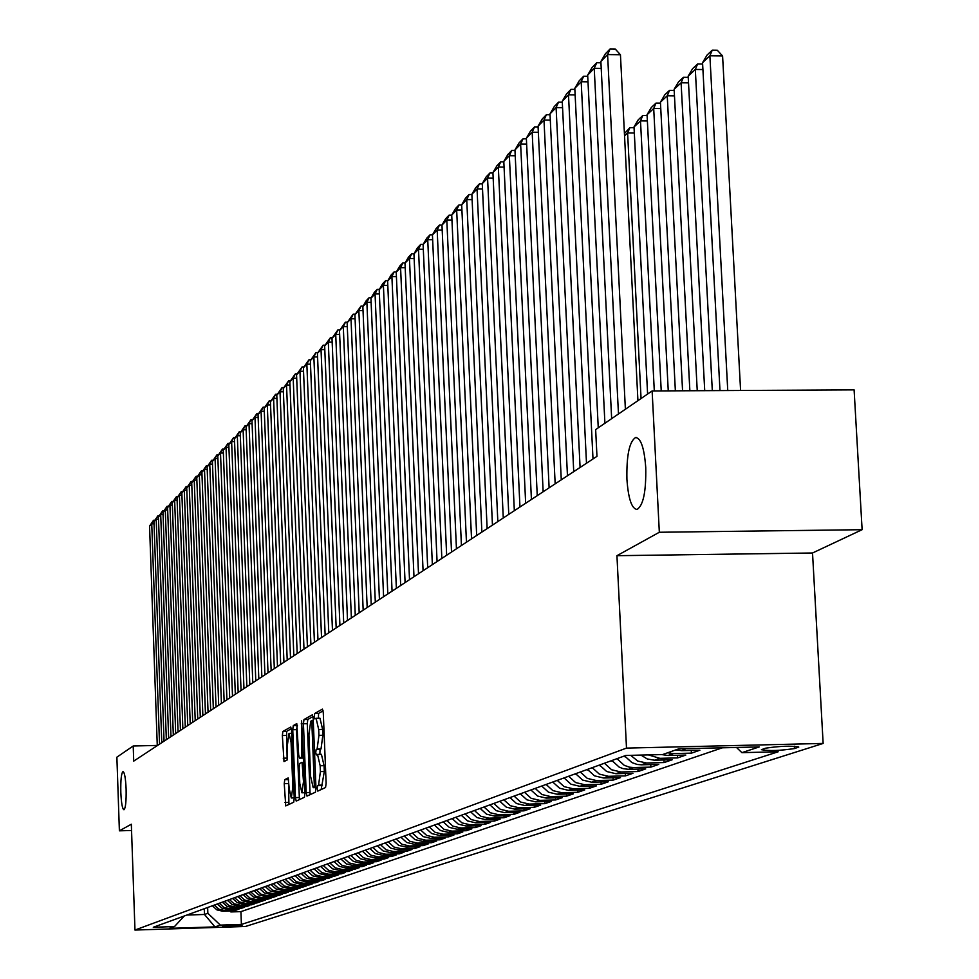 <?xml version="1.0" encoding="UTF-8"?>
<svg xmlns="http://www.w3.org/2000/svg" width="979" height="979" viewBox="0 0 979 979"><rect width="100%" height="100%" fill="white"/><g stroke="black" fill="none" stroke-linecap="round" stroke-linejoin="round"><path stroke-width="1.47" d="M317.184 788.609L317.796 791.105L325.554 787.52L326.129 783.237L323.278 712.639L322.446 709.114L314.687 713.495L314.296 716.481L314.859 718.929L316.07 718.292L318.701 729.526L318.934 735.364L317.123 749.021L316.131 749.535L315.74 752.508L316.315 754.98L317.514 754.405L320.157 765.749L320.39 771.611L318.579 785.195L317.575 785.66L317.184 788.609M317.759 754.454L321.418 754.319L324.073 765.664L324.318 771.513L321.161 789.539M323.119 710.852L318.579 713.41L318.408 718.243M316.352 718.353L319.974 718.219L322.617 729.428L322.85 735.266L321.026 748.935L320.023 749.437L319.876 754.356M126.12 789.013C125.606 778.158 124.566 772.345 122.999 771.562C121.323 773.141 120.588 780.043 120.821 792.292C121.323 803.11 122.363 808.935 123.929 809.768C125.606 808.226 126.34 801.311 126.12 789.013M645.748 467.619C644.292 448.125 640.915 438.078 635.591 437.503C629.35 441.578 626.462 455.492 626.915 479.269C628.31 498.629 631.675 508.701 637.011 509.472C643.264 505.592 646.177 491.642 645.748 467.619M242.046 925.436L222.771 926.122L242.046 925.436M284.754 779.627L284.24 783.677L285.746 805.913L293.7 802.242L294.238 798.154L291.571 730.395L290.739 727.018L282.87 731.472L282.356 735.547L284.008 761.589L287.41 759.814L287.483 744.419L289.025 733.381L291.081 742.461L292.831 787.018L291.301 797.971L289.221 788.756L288.169 777.938L284.754 779.627L288.499 779.529L288.927 804.457M131.333 824.22L119.389 830.828L116.88 757.171L133.205 745.998L133.731 761.111L596.97 456.349L595.648 429.597L652.124 390.951L659.332 532.258L616.941 555.693L626.499 748.103L134.967 930.05L131.333 824.22M306.17 792.574L306.978 796.098L315.409 792.207L315.972 787.997L313.17 718.292L312.362 714.817L303.979 719.541L303.429 723.75L306.17 792.574L310.013 792.476L310.233 794.605M304.396 797.298L296.209 801.079L295.425 797.604L292.745 729.734L293.284 725.586L296.772 723.628L298.656 754.711L299.439 758.162L301.801 756.951L301.618 720.887L304.946 793.149L304.396 797.298M230.824 910.996L230.848 911.938L233.871 910.898L222.845 911.253L224.84 910.556L218.892 909.185L214.328 905.073M235.866 909.246L235.902 910.201L238.962 909.148L227.862 909.491L229.881 908.781L223.897 907.411L219.296 903.262M240.981 907.46L241.018 908.439L244.126 907.362L232.941 907.717L235.009 906.995L228.976 905.612L224.338 901.439M246.182 905.661L246.218 906.64L249.376 905.563L238.105 905.905L240.198 905.183L234.116 903.788L229.453 899.579M251.456 903.825L251.493 904.829L254.699 903.727L243.355 904.07L245.472 903.336L239.353 901.928L234.642 897.682M256.816 901.965L256.853 902.981L260.108 901.855L248.678 902.21L250.82 901.463L244.652 900.044L239.916 895.773M262.25 900.068L262.286 901.108L265.59 899.97L254.075 900.325L256.265 899.554L250.049 898.122L245.276 893.827M267.769 898.147L267.805 899.199L271.159 898.049L259.557 898.404L261.785 897.621L255.519 896.189L250.71 891.845M273.374 896.201L273.422 897.266L276.824 896.091L265.138 896.446L267.389 895.663L261.087 894.206L256.229 889.838M279.064 894.219L279.113 895.308L282.576 894.108L270.791 894.476L273.08 893.668L266.729 892.212L261.846 887.794M284.852 892.212L284.901 893.313L288.413 892.102L276.543 892.456L278.868 891.649L272.468 890.168L267.548 885.726M290.726 890.156L290.775 891.282L294.349 890.046L282.393 890.413L284.754 889.593L278.293 888.1L273.337 883.621M296.698 888.088L296.747 889.226L300.369 887.977L288.328 888.345L290.726 887.5L284.216 885.995L279.223 881.479M302.768 885.971L302.805 887.133L306.5 885.86L294.349 886.228L296.796 885.371L290.237 883.866L285.195 879.301M308.936 883.829L308.972 885.004L312.729 883.719L300.48 884.086L302.964 883.217L296.356 881.687L291.277 877.098M315.201 881.651L315.238 882.85L319.056 881.528L306.721 881.908L309.242 881.014L302.572 879.485L297.457 874.847M321.565 879.436L321.614 880.647L325.493 879.313L313.047 879.68L315.617 878.787L308.899 877.233L303.735 872.57M328.038 877.172L328.087 878.42L332.028 877.062L319.497 877.429L322.103 876.523L315.336 874.957L310.123 870.245M334.622 874.883L334.671 876.144L338.685 874.761L326.044 875.14L328.699 874.21L321.871 872.632L316.621 867.884M341.316 872.558L341.377 873.831L345.452 872.436L332.713 872.803L335.405 871.861L328.528 870.27L323.229 865.485M348.132 870.184L348.181 871.481L352.33 870.062L339.48 870.441L342.234 869.474L335.283 867.871L329.947 863.037M355.059 867.773L355.12 869.095L359.33 867.639L346.382 868.03L349.173 867.051L342.173 865.424L336.788 860.553M362.108 865.314L362.169 866.66L366.452 865.191L353.395 865.571L356.234 864.579L349.173 862.94L343.739 858.02M369.279 862.817L369.34 864.188L373.709 862.683L360.529 863.074L363.429 862.058L356.307 860.406L350.825 855.45M376.585 860.272L376.646 861.679L381.088 860.137L367.798 860.529L370.747 859.501L363.564 857.824L358.033 852.819M384.013 857.69L384.074 859.109L388.602 857.555L375.202 857.947L378.2 856.894L370.955 855.205L365.375 850.151M391.576 855.046L391.637 856.503L396.238 854.912L382.728 855.303L385.775 854.239L378.481 852.538L372.852 847.435M399.273 852.366L399.346 853.847L404.033 852.232L390.401 852.623L393.509 851.534L386.142 849.821L380.452 844.669M407.117 849.637L407.191 851.143L411.963 849.491L398.208 849.894L401.378 848.781L393.937 847.043L388.21 841.854M415.108 846.847L415.182 848.389L420.04 846.713L406.163 847.104L409.393 845.978L401.892 844.228L396.103 838.979M423.246 844.008L423.32 845.587L428.276 843.874L414.276 844.265L417.556 843.115L409.993 841.353L404.156 836.054M431.543 841.12L431.604 842.723L436.658 840.973L422.536 841.377L425.877 840.202L418.241 838.416L412.355 833.08M439.987 838.183L440.06 839.811L445.212 838.036L430.956 838.428L434.37 837.241L426.66 835.43L420.701 830.033M448.602 835.173L448.676 836.837L453.926 835.026L439.534 835.43L443.01 834.206L435.227 832.383L429.23 826.937M457.377 832.113L457.462 833.814L462.81 831.966L448.284 832.37L451.833 831.122L443.976 829.286L437.919 823.78M466.334 828.993L466.408 830.718L471.866 828.834L457.205 829.25L460.828 827.977L452.898 826.117L446.779 820.561M475.464 825.811L475.537 827.573L481.105 825.652L466.31 826.056L470.006 824.771L461.99 822.886L455.81 817.269M484.776 822.556L484.862 824.367L490.54 822.409L475.598 822.813L479.367 821.491L471.278 819.594L465.025 813.916M494.273 819.252L494.358 821.087L500.159 819.08L485.07 819.496L488.913 818.15L480.75 816.229L474.436 810.502M503.965 815.862L504.063 817.746L509.973 815.703L494.738 816.119L498.666 814.736L490.418 812.79L484.042 807.014M513.865 812.411L513.951 814.332L519.996 812.252L504.601 812.656L508.615 811.261L500.281 809.29L493.844 803.441M523.961 808.887L524.059 810.845L530.226 808.715L514.685 809.131L518.772 807.699L510.365 805.717L503.855 799.806M534.277 805.289L534.375 807.283L540.665 805.117L524.977 805.533L529.149 804.077L520.657 802.058L514.085 796.086M544.813 801.605L544.911 803.649L551.336 801.434L535.489 801.85L539.759 800.357L531.169 798.326L524.524 792.292M555.57 797.848L555.668 799.941L562.24 797.677L546.221 798.093L550.59 796.576L541.913 794.507L535.195 788.413M566.572 794.018L566.67 796.147L573.388 793.834L557.198 794.263L561.652 792.696L552.89 790.616L546.111 784.448M577.806 790.09L577.904 792.28L584.769 789.906L568.42 790.334L572.972 788.731L564.112 786.626L557.259 780.385M589.285 786.076L589.395 788.315L596.419 785.892L579.886 786.321L584.549 784.693L575.591 782.551L568.664 776.249M601.033 781.976L601.143 784.265L608.326 781.793L591.622 782.209L596.382 780.544L587.327 778.391L580.314 772.003M613.05 777.779L613.16 780.116L620.502 777.595L603.615 778.011L608.497 776.31L599.344 774.12L592.246 767.671M625.336 773.483L625.446 775.882L632.96 773.288L615.889 773.716L620.882 771.978L611.63 769.763L604.459 763.228M637.904 769.09L638.027 771.55L645.712 768.894L628.457 769.323L633.572 767.536L629.448 767.181L624.21 765.297L616.954 758.688M650.778 764.587L650.9 767.108L658.769 764.391L641.318 764.819L646.556 762.996L637.794 761.075L630.684 755.335M663.958 759.985L664.08 762.568L672.145 759.777L654.498 760.218L659.858 758.333L648.404 754.907M677.444 755.262L677.578 757.905L685.838 755.066L667.984 755.494L673.479 753.573L667.605 752.802M691.272 750.428L691.407 753.145L699.875 750.22L681.812 750.66L686.071 748.666M765.602 748.189L761.417 749.681C768.821 751.101 779.835 750.722 794.458 748.568L798.778 747.063C791.326 745.631 780.263 746.01 765.602 748.189M626.499 748.103L823.143 743.44L245.435 926.489L134.967 930.05M230.848 911.938L240.92 911.633L241.397 924.433L778.195 751.774L741.898 752.655L736.502 747.466M241.397 924.433L220.348 925.118L214.964 926.893L169.453 928.361L174.482 926.587L153.287 927.26L625.862 755.445L662.599 754.564L678.826 748.837L759.202 746.928L741.898 752.655M705.578 748.25L687.442 748.69M691.407 753.145L673.479 753.573M677.578 757.905L659.858 758.333M664.08 762.568L646.556 762.996M650.9 767.108L633.572 767.536M638.027 771.55L620.882 771.978M625.446 775.882L608.497 776.31M613.16 780.116L596.382 780.544M601.143 784.265L584.549 784.693M589.395 788.315L572.972 788.731M577.904 792.28L561.652 792.696M566.67 796.147L550.59 796.576M555.668 799.941L539.759 800.357M544.911 803.649L529.149 804.077M534.375 807.283L518.772 807.699M524.059 810.845L508.615 811.261M513.951 814.332L498.666 814.736M504.063 817.746L488.913 818.15M494.358 821.087L479.367 821.491M484.862 824.367L470.006 824.771M475.537 827.573L460.828 827.977M466.408 830.718L451.833 831.122M457.462 833.814L443.01 834.206M448.676 836.837L434.37 837.241M440.06 839.811L425.877 840.202M431.604 842.723L417.556 843.115M423.32 845.587L409.393 845.978M415.182 848.389L401.378 848.781M407.191 851.143L393.509 851.534M399.346 853.847L385.775 854.239M391.637 856.503L378.2 856.894M384.074 859.109L370.747 859.501M376.646 861.679L363.429 862.058M369.34 864.188L356.234 864.579M362.169 866.66L349.173 867.051M355.12 869.095L342.234 869.474M348.181 871.481L335.405 871.861M341.377 873.831L328.699 874.21M334.671 876.144L322.103 876.523M328.087 878.42L315.617 878.787M321.614 880.647L309.242 881.014M315.238 882.85L302.964 883.217M308.972 885.004L296.796 885.371M302.805 887.133L290.726 887.5M296.747 889.226L284.754 889.593M290.775 891.282L278.868 891.649M284.901 893.313L273.08 893.668M279.113 895.308L267.389 895.663M273.422 897.266L261.785 897.621M267.805 899.199L256.265 899.554M262.286 901.108L250.82 901.463M256.853 902.981L245.472 903.336M251.493 904.829L240.198 905.183M246.218 906.64L235.009 906.995M241.018 908.439L229.881 908.781M235.902 910.201L224.84 910.556M240.92 911.633L722.355 747.809M204.268 908.732L204.476 914.472L207.854 913.285L207.646 907.509M616.941 555.693L812.521 552.988L862.12 529.688L659.332 532.258M862.12 529.688L854.104 389.875L652.124 390.951M119.389 830.828L131.553 830.498M812.521 552.988L823.143 743.44M157.276 745.435L133.205 745.998M186.94 915.035L204.476 914.472L214.964 926.893M675.889 749.877L681.812 750.66M661.682 754.589L667.984 755.494M640.927 755.078L647.266 758.97L654.498 760.218M624.59 755.91L631.896 762.568L637.17 764.464L641.318 764.819M611.924 760.512L619.144 767.095L623.011 768.65L628.457 769.323M599.54 765.015L606.674 771.513L615.889 773.716M587.449 769.408L594.498 775.845L603.615 778.011M575.628 773.716L582.603 780.067L591.622 782.209M564.063 777.913L570.965 784.191L579.886 786.321M552.768 782.025L559.596 788.23L568.42 790.334M541.717 786.039L548.473 792.182L557.198 794.263M530.899 789.967L537.581 796.049L546.221 798.093M520.326 793.822L526.935 799.831L535.489 801.85M509.961 797.579L516.508 803.526L524.977 805.533M499.828 801.275L506.302 807.149L514.685 809.131M489.904 804.873L496.316 810.698L504.601 812.656M480.175 808.409L486.526 814.173L494.738 816.119M470.654 811.872L476.932 817.575L485.07 819.496M461.317 815.274L467.546 820.916L475.598 822.813M452.176 818.591L458.331 824.183L466.31 826.056M443.206 821.858L449.312 827.39L457.205 829.25M434.419 825.052L440.464 830.535L448.284 832.37M425.804 828.185L431.776 833.606L439.534 835.43M417.348 831.257L423.271 836.629L430.956 838.428M409.051 834.279L414.925 839.59L422.536 841.377M400.913 837.229L406.726 842.503L414.276 844.265M392.922 840.141L398.686 845.354L406.163 847.104M385.09 842.98L390.805 848.157L398.208 849.894M377.392 845.783L383.058 850.91L390.401 852.623M369.842 848.536L375.446 853.615L382.728 855.303M362.426 851.228L367.982 856.258L375.202 857.947M355.132 853.872L360.651 858.864L367.798 860.529M347.973 856.478L353.443 861.422L360.529 863.074M340.949 859.036L346.358 863.931L353.395 865.571M334.035 861.544L339.407 866.403L346.382 868.03M327.243 864.016L332.566 868.838L339.48 870.441M320.574 866.439L325.848 871.212L332.713 872.803M314.002 868.826L319.24 873.562L326.044 875.14M307.553 871.175L312.742 875.875L319.497 877.429M301.214 873.488L306.354 878.139L313.047 879.68M294.973 875.752L300.076 880.366L306.721 881.908M288.829 877.979L293.896 882.556L300.48 884.086M282.796 880.182L287.814 884.722L294.349 886.228M276.849 882.336L281.842 886.839L288.328 888.345M271.012 884.465L275.956 888.932L282.393 890.413M265.248 886.558L270.155 890.988L276.543 892.456M259.594 888.614L264.465 893.007L270.791 894.476M254.014 890.645L258.848 895.002L265.138 896.446M248.531 892.64L253.328 896.972L259.557 898.404M243.122 894.598L247.883 898.893L254.075 900.325M237.799 896.544L242.523 900.802L248.678 902.21M232.561 898.441L237.248 902.675L243.355 904.07M227.397 900.325L232.047 904.523L238.105 905.905M222.306 902.173L226.932 906.334L232.941 907.717M217.301 903.996L221.89 908.12L227.862 909.491M174.482 926.587L184.248 916.014M212.37 905.783L216.922 909.895L222.845 911.253M207.854 913.285L220.348 925.118M313.023 716.53L307.822 719.455L307.271 723.665L310.013 792.476M314.394 787.153L311.775 720.666L310.71 721.254L308.936 734.813L310.588 776.371L313.207 787.679L315.936 787.116M297.408 725.317L296.539 729.649L299.427 799.598M299.782 783.457L301.924 792.794L303.49 781.67L302.07 762.262L299.696 763.461L299.158 767.609L299.782 783.457M291.412 728.682L286.614 731.386L287.153 759.949M740.589 390.486L722.588 55.95L709.885 55.803L727.752 390.548M719.981 390.597L702.555 62.68L707.083 55.032L712.235 50.198L717.313 50.259L722.588 55.95M712.235 50.198L709.885 55.803L702.555 62.68M618.471 413.982L600.873 61.506L607.592 54.579L620.441 54.738L615.228 49.011L610.088 48.95L607.592 54.579L625.385 409.246M637.929 400.668L620.441 54.738M600.873 61.506L605.377 53.821L610.088 48.95M702.91 69.546L695.31 69.46L712.308 390.633M704.721 390.67L688.164 76.166L692.63 68.628L697.648 63.916L702.616 63.965M697.648 63.916L695.31 69.46L688.164 76.166M688.518 82.872L681.103 82.799L697.244 390.719M689.865 390.756L674.127 89.334L678.533 81.893L683.428 77.292L688.225 77.341M683.428 77.292L681.103 82.799L674.127 89.334M674.47 95.869L667.237 95.795L682.571 390.792M675.363 390.829L660.433 102.183L664.778 94.841L669.55 90.349L674.176 90.398M669.55 90.349L667.237 95.795L660.433 102.183M660.764 108.559L653.703 108.498L668.253 390.866M661.229 390.902L647.058 114.727L651.353 107.47L656.016 103.089L660.482 103.125M656.016 103.089L653.703 108.498L647.058 114.727M604.912 423.258L587.669 75.089L594.229 68.334L601.216 68.42M611.655 418.645L594.229 68.334L596.713 62.754L600.935 62.803M587.669 75.089L592.111 67.502L596.713 62.754M593.005 458.955L574.808 88.33L581.196 81.746L588.012 81.82M598.255 427.811L581.196 81.746L583.68 76.215L587.73 76.264M574.808 88.33L579.189 80.853L583.68 76.215M580.082 467.46L562.252 101.253L568.493 94.828L575.126 94.902M586.494 463.238L568.493 94.828L570.953 89.358L574.857 89.395M562.252 101.253L566.572 93.874L570.953 89.358M567.465 475.757L550.002 113.87L556.096 107.604L562.57 107.666M573.731 471.633L556.096 107.604L558.532 102.171L562.301 102.208M550.002 113.87L554.261 106.589L558.532 102.171M647.376 120.943L640.499 120.882L654.302 390.939M647.596 394.047L634.013 126.964L638.247 119.805L642.799 115.522L647.107 115.559M642.799 115.522L640.499 120.882L634.013 126.964M555.166 483.846L538.046 126.181L543.981 120.062L550.308 120.111M561.273 479.832L543.981 120.062L546.417 114.678L550.039 114.714M538.046 126.181L542.244 118.985L546.417 114.678M634.319 133.034L627.6 132.973L641.061 398.526M624.418 133.572L629.889 127.674L627.6 132.973L624.541 135.848M629.889 127.674L634.049 127.711M625.312 756.914L623.696 756.229M612.573 761.429L611.116 760.805M600.115 765.835L598.83 765.272M587.951 770.143L586.825 769.641M543.149 491.752L526.359 138.198L532.172 132.226L538.328 132.275M549.121 487.823L532.172 132.226L534.583 126.891L538.083 126.927M526.359 138.198L530.508 131.1L534.583 126.891M531.426 499.474L514.954 149.946L520.632 144.109L526.641 144.158M537.251 495.631L520.632 144.109L523.031 138.822L526.396 138.847M514.954 149.946L519.054 142.934L523.031 138.822M519.959 507.012L503.806 161.425L509.349 155.71L515.235 155.759M525.662 503.255L509.349 155.71L511.748 150.472L514.978 150.497M503.806 161.425L507.856 154.498L511.748 150.472M508.774 514.367L492.914 172.634L498.335 167.054L504.075 167.091M514.33 510.708L498.335 167.054L500.71 161.865L503.83 161.89M492.914 172.634L496.904 165.794L500.71 161.865M497.834 521.574L482.268 183.587L487.566 178.141L493.171 178.178M503.267 517.989L487.566 178.141L489.928 173.002L492.939 173.014M482.268 183.587L486.208 176.832L489.928 173.002M576.068 774.352L575.089 773.912M487.138 528.611L471.866 194.307L477.042 188.984L482.525 189.008M492.449 525.111L477.042 188.984L479.392 183.881L482.28 183.893M471.866 194.307L475.757 187.625L479.392 183.881M564.442 778.464L563.61 778.072M476.675 535.489L461.684 204.795L466.738 199.581L472.098 199.606M481.876 532.062L466.738 199.581L469.076 194.515L471.866 194.54M461.684 204.795L465.527 198.186L469.076 194.515M553.086 782.478L552.389 782.16M466.457 542.219L451.723 215.05L456.667 209.947L461.917 209.971M471.535 538.866L456.667 209.947L458.992 204.929L461.684 204.941M451.723 215.05L455.516 208.515L458.992 204.929M456.447 548.791L441.97 225.084L446.816 220.091L451.943 220.104M461.427 545.523L446.816 220.091L449.128 215.111L451.723 215.123M446.657 555.24L432.437 234.899L436.144 228.523L439.473 225.084L441.97 225.097L445.726 218.623L449.128 215.111M442.19 230.028L437.172 230.016L432.437 234.899M451.527 552.034L437.172 230.016L439.473 225.084M437.075 561.542L423.099 244.517L427.737 239.733L432.645 239.745M441.835 558.409L427.737 239.733L430.026 234.838L432.461 234.85M423.099 244.517L426.758 238.203L430.026 234.838M427.688 567.71L413.946 253.928L418.498 249.241L423.307 249.253M432.363 564.638L418.498 249.241L420.762 244.395L423.161 244.395M413.946 253.928L417.568 247.687L420.762 244.395M418.51 573.755L405 263.143L409.455 258.554L414.154 258.566M423.075 570.757L409.455 258.554L411.706 253.745L414.056 253.757M405 263.143L408.573 256.975L411.706 253.745M409.516 579.678L396.226 272.174L400.582 267.683L405.196 267.683M413.982 576.729L400.582 267.683L402.834 262.91L405.135 262.91M396.226 272.174L399.762 266.08L402.834 262.91M400.692 585.479L387.623 281.022L391.906 276.616L396.422 276.629M405.086 582.591L391.906 276.616L394.133 271.893L396.385 271.893M387.623 281.022L391.135 274.989L394.133 271.893M392.065 591.157L379.203 289.698L383.401 285.378L387.819 285.378M396.36 588.33L383.401 285.378L385.604 280.692L387.819 280.692M379.203 289.698L382.667 283.726L385.604 280.692M383.597 596.725L370.943 298.191L375.055 293.969L379.387 293.969M387.806 593.947L375.055 293.969L377.258 289.307L379.424 289.307M370.943 298.191L374.37 292.293L377.258 289.307M375.312 602.183L362.854 306.525L366.88 302.376L371.127 302.376M379.436 599.466L366.88 302.376L369.071 297.763L371.2 297.763M362.854 306.525L366.244 300.688L369.071 297.763M367.174 607.531L354.912 314.7L358.865 310.637L363.025 310.624M371.225 604.863L358.865 310.637L361.043 306.048L363.136 306.048M354.912 314.7L361.043 306.048M359.195 612.781L347.129 322.715L351.008 318.726L355.083 318.726M363.172 610.162L351.008 318.726L353.162 314.173L355.218 314.173M347.129 322.715L353.162 314.173M351.375 617.92L339.493 330.572L343.299 326.668L347.288 326.656M355.267 615.363L343.299 326.668L345.44 322.152L347.459 322.152M339.493 330.572L345.44 322.152M343.702 622.974L332.003 338.293L335.724 334.451L339.652 334.439M347.521 620.453L335.724 334.451L337.865 329.972L339.848 329.972M332.003 338.293L337.865 329.972M336.176 627.918L324.649 345.856L328.308 342.087L332.15 342.087M339.921 625.459L328.308 342.087L330.425 337.645L332.37 337.645M324.649 345.856L330.425 337.645M328.785 632.789L317.429 353.284L321.026 349.589L324.795 349.576M332.468 630.366L321.026 349.589L323.131 345.183L325.04 345.171M317.429 353.284L323.131 345.183M321.54 637.549L310.343 360.578L313.867 356.956L317.575 356.943M325.15 635.175L313.867 356.956L315.972 352.575L317.845 352.575M310.343 360.578L315.972 352.575M314.418 642.236L303.392 367.737L306.855 364.176L310.49 364.164M317.967 639.911L306.855 364.176L308.936 359.831L310.784 359.831M303.392 367.737L308.936 359.831M307.43 646.838L296.564 374.773L299.953 371.274L303.527 371.261M310.906 644.549L299.953 371.274L302.034 366.966L303.845 366.954M296.564 374.773L302.034 366.966M300.565 651.353L289.845 381.675L293.186 378.237L296.698 378.224M303.992 649.101L293.186 378.237L295.254 373.966L297.029 373.954M289.845 381.675L295.254 373.966M293.835 655.783L283.261 388.467L286.541 385.09L289.98 385.065M297.188 653.58L286.541 385.09L288.597 380.843L290.347 380.831M283.261 388.467L288.597 380.843M287.214 660.14L276.788 395.124L280.006 391.808L283.396 391.796M290.506 657.974L280.006 391.808L282.05 387.598L283.763 387.586M276.788 395.124L282.05 387.598M280.704 664.423L270.424 401.671L273.594 398.416L276.91 398.392M283.947 662.293L273.594 398.416L275.625 394.231L277.314 394.219M270.424 401.671L275.625 394.231M274.316 668.62L264.171 408.108L267.291 404.914L270.547 404.89M277.498 666.528L267.291 404.914L269.298 400.754L270.963 400.741M264.171 408.108L269.298 400.754M268.026 672.757L258.028 414.435L261.087 411.29L264.293 411.266M271.159 670.701L261.087 411.29L263.094 407.166L264.722 407.154M258.028 414.435L263.094 407.166M261.858 676.819L251.982 420.652L254.993 417.556L258.15 417.543M264.93 674.8L254.993 417.556L256.987 413.468L258.591 413.456M251.982 420.652L256.987 413.468M255.788 680.809L246.047 426.771L249.009 423.723L252.105 423.711M258.811 678.826L249.009 423.723L250.991 419.661L252.57 419.648M246.047 426.771L250.991 419.661M249.816 684.737L240.21 432.779L243.11 429.793L246.17 429.769M252.79 682.779L243.11 429.793L245.08 425.755L246.647 425.743M240.21 432.779L245.08 425.755M243.955 688.604L234.458 438.702L237.322 435.753L240.32 435.728M246.867 686.683L237.322 435.753L239.28 431.739L240.81 431.727M234.458 438.702L239.28 431.739M238.178 692.398L228.817 444.515L231.631 441.615L234.568 441.59M241.054 690.501L231.631 441.615L233.577 437.637L235.082 437.625M228.817 444.515L233.577 437.637M232.5 696.13L223.261 450.23L226.027 447.391L228.927 447.366M235.327 694.27L226.027 447.391L227.96 443.426L229.441 443.414M223.261 450.23L227.96 443.426M226.92 699.801L217.791 455.859L220.508 453.057L223.359 453.032M229.698 697.978L220.508 453.057L222.441 449.128L223.897 449.116M217.791 455.859L222.441 449.128M221.425 703.424L212.406 461.403L215.086 458.649L217.889 458.625M224.154 701.625L215.086 458.649L217.008 454.745L218.439 454.733M212.406 461.403L217.008 454.745M216.016 706.985L207.107 466.848L209.751 464.144L212.504 464.119M218.709 705.21L209.751 464.144L211.648 460.265L213.067 460.252M207.107 466.848L211.648 460.265M210.693 710.485L201.894 472.221L204.501 469.553L207.205 469.528M213.336 708.735L204.501 469.553L206.385 465.698L207.781 465.686M201.894 472.221L206.385 465.698M205.455 713.924L196.767 477.507L199.324 474.876L201.992 474.852M208.062 712.21L199.324 474.876L201.209 471.046L202.58 471.034M196.767 477.507L201.209 471.046M200.303 717.313L191.713 482.696L194.234 480.114L196.865 480.089M202.861 715.625L194.234 480.114L196.106 476.308L197.464 476.296M191.713 482.696L196.106 476.308M195.225 720.654L186.744 487.823L189.216 485.266L191.811 485.241M197.746 718.99L189.216 485.266L191.089 481.497L192.422 481.484M186.744 487.823L191.089 481.497M190.22 723.946L181.849 492.865L184.285 490.357L186.842 490.32M192.716 722.306L184.285 490.357L186.145 486.6L187.454 486.587M181.849 492.865L186.145 486.6M185.3 727.189L177.028 497.834L179.426 495.35L181.935 495.325M187.76 725.574L179.426 495.35L181.274 491.629L182.559 491.617M177.028 497.834L181.274 491.629M180.454 730.371L172.28 502.716L174.641 500.281L177.113 500.257M182.865 728.78L174.641 500.281L176.477 496.586L177.75 496.573M172.28 502.716L176.477 496.586M175.682 733.516L167.593 507.538L169.93 505.14L172.365 505.115M178.056 731.949L169.93 505.14L171.741 501.456L173.002 501.444M167.593 507.538L171.741 501.456M170.982 736.612L162.979 512.286L165.28 509.924L167.678 509.888M173.32 735.07L165.28 509.924L167.091 506.265L168.327 506.253M162.979 512.286L167.091 506.265M166.344 739.659L158.439 516.961L160.703 514.636L163.065 514.599M168.657 738.142L160.703 514.636L162.502 511.001L163.726 510.989M158.439 516.961L162.502 511.001M161.78 742.657L153.96 521.562L156.199 519.274L158.525 519.249M164.056 741.164L156.199 519.274L157.986 515.664L159.185 515.652M153.96 521.562L157.986 515.664M157.276 745.619L149.554 526.115L151.745 523.851L154.046 523.814M159.528 744.15L151.745 523.851L153.532 520.265L154.719 520.253M149.554 526.115L153.532 520.265M798.007 746.549L798.044 747.418M794.324 746.194L794.458 748.568M322.483 785.085L318.579 785.195M324.318 771.513L320.39 771.611M324.073 765.664L320.157 765.749M320.023 749.437L316.131 749.535M321.026 748.935L317.123 749.021M322.85 735.266L318.934 735.364M322.617 729.428L318.701 729.526M318.579 713.41L314.687 713.495M321.479 785.562L317.575 785.66M307.271 723.665L303.429 723.75M307.822 719.455L303.979 719.541M315.813 784.179L314.785 784.203M313.366 723.077L312.35 723.102M313.268 720.642L311.836 720.679M315.948 787.569L313.366 787.642M299.219 797.506L295.425 797.604M296.539 729.649L292.745 729.734M297.065 725.5L293.284 725.586M303.306 758.052L299.488 758.138M303.502 756.902L301.801 756.951M303.343 752.753L302.352 752.778M302.193 723.811L301.202 723.836M304.493 781.646L303.49 781.67M303.857 765.713L302.866 765.737M293.798 786.994L292.831 787.018M292.036 742.449L291.081 742.461M286.982 758.113L283.249 758.199M286.101 735.462L282.356 735.547M286.614 731.386L282.87 731.472M288.719 802.388L284.975 802.486M287.985 783.579L284.24 783.677M636.534 437.491L635.591 437.503M321.418 754.319L317.588 754.405M319.974 718.219L316.168 718.292M313.268 720.63L311.775 720.666M315.948 787.606L313.207 787.679M303.257 758.064L299.439 758.162M304.922 792.721L301.924 792.794M294.226 797.897L291.301 797.971M291.681 733.32L289.086 733.381"/></g></svg>
